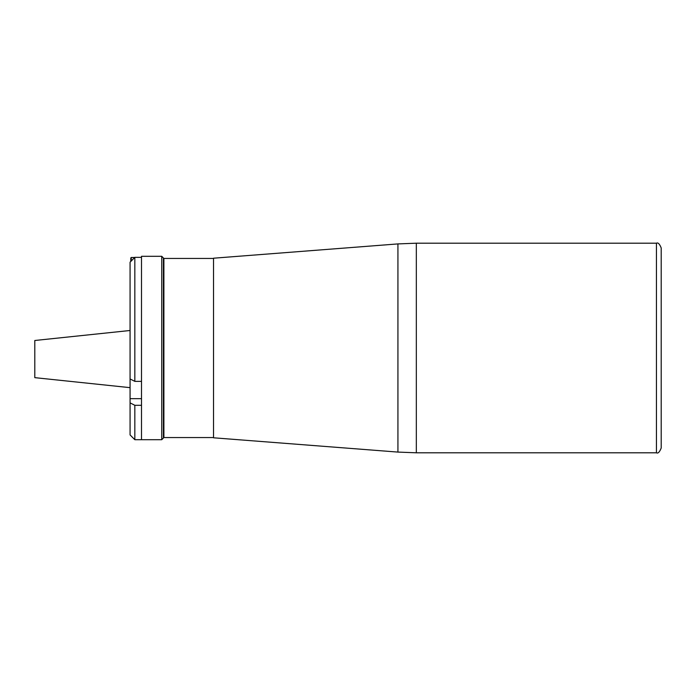 <?xml version="1.0" encoding="UTF-8"?>
<svg xmlns="http://www.w3.org/2000/svg" width="696" height="696" viewBox="0 0 696 696"><rect width="100%" height="100%" fill="white"/><g stroke="black" fill="none" stroke-linecap="round" stroke-linejoin="round"><path stroke-width="1.04" d="M130.787 261.444L130.787 257.972L131.257 257.494L131.257 260.965M213.524 437.793L213.524 258.207L213.524 437.793L397.929 452.087L397.929 243.913L416.33 243.2L416.33 452.8L656.432 452.8L656.432 243.2L416.33 243.2M656.432 452.8C658.016 453.679 659.599 452.087 661.2 448.033L661.2 247.967C659.599 243.913 658.016 242.321 656.432 243.2M661.2 445.649L661.2 250.351M161.75 439.698L163.412 438.028L163.412 257.972L161.75 256.302L141.506 256.302L141.506 439.698L141.506 405.29L134.833 405.29L134.833 439.698L161.75 439.698L161.75 256.302M134.833 439.698L130.074 434.93L130.074 262.175L134.833 257.346L141.506 257.346L141.506 381.365L134.833 381.365L130.074 378.955M134.833 257.346L134.833 381.365M130.074 402.88L134.833 405.29M130.074 330.496L34.8 340.492L34.8 377.65L130.074 387.655M213.428 437.558L163.891 437.558L163.891 258.442L213.428 258.442M130.074 398.669L141.506 398.669M134.693 257.494L131.257 257.494M213.524 258.207L397.929 243.913M397.929 452.087L416.33 452.8M163.891 407.543L163.412 407.543M163.891 288.457L163.412 288.457"/></g></svg>
